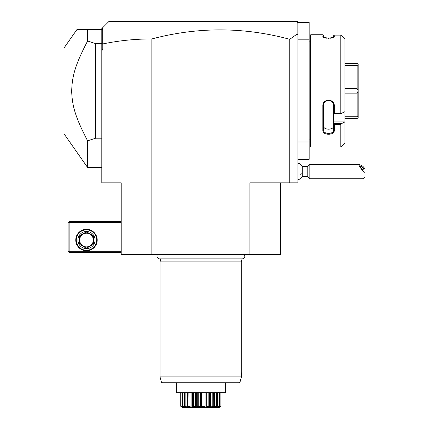 <?xml version="1.0" encoding="UTF-8"?>
<svg xmlns="http://www.w3.org/2000/svg" width="429" height="429" viewBox="0 0 429 429"><rect width="100%" height="100%" fill="white"/><g stroke="black" fill="none" stroke-linecap="round" stroke-linejoin="round"><path stroke-width="0.64" d="M151.855 254.338L121.214 254.338L121.214 182.834L101.807 182.834L101.807 50.048L102.794 50.048L102.794 43.946C118.989 40.589 135.339 38.921 151.855 38.948L151.855 254.338L249.914 254.338L249.914 182.834L297.919 182.834L297.919 141.978L309.159 141.978L309.159 159.341L297.919 159.341M280.555 182.834L280.555 254.338L249.914 254.338M151.855 38.948C197.855 26.754 243.817 26.877 289.752 39.307L289.752 182.834M289.752 39.307L297.115 34.063L297.919 34.669L297.919 141.978M297.919 22.469L309.159 22.469L309.159 39.838L297.919 39.838M309.159 39.838L309.159 141.978M310.178 139.934L309.159 139.934M310.178 41.881L309.159 41.881M341.505 113.369L333.671 113.369L333.671 121.064L344.905 121.064L344.905 121.916L341.505 123.627L344.905 121.916L344.905 143.002L340.819 147.088L310.789 147.088L310.789 34.728L310.178 35.339L310.178 146.471L310.789 147.088L340.819 147.088L340.819 124.523L334.282 124.523L334.282 130.443C334.615 135.516 322.522 135.526 322.844 130.443L322.844 105.706C322.522 98.407 334.615 98.418 334.282 105.706L334.282 113.079L341.505 113.369L344.905 111.653L344.905 39.152L340.819 35.119L340.819 113.079M340.819 35.119L334.282 35.119L334.009 37.055L328.566 38.331L323.117 37.055L322.844 34.728L310.789 34.728M333.671 35.666L334.282 35.119L333.671 35.666L333.633 37.318M334.282 36.572L333.671 37.167M322.844 36.572L323.493 37.318M322.844 34.728L323.455 35.339L323.455 37.167M325.547 38.031L327.027 38.256M328.517 38.331L328.979 38.326M330.137 38.251L331.923 37.956M332.25 37.865L332.786 37.698M341.505 35.725L344.905 39.152M333.671 121.064L333.671 123.627L341.505 123.627L340.819 124.523M344.905 121.064L344.905 111.653M334.282 130.443L333.671 130.008L333.671 123.627M333.671 123.718L334.282 124.523M322.844 130.443L323.455 130.008L323.455 105.545C323.128 99.12 334.003 99.126 333.671 105.545L333.671 113.336L334.282 113.079M333.671 130.008C334.003 134.513 323.128 134.518 323.455 130.008L323.455 125.767C323.128 130.298 333.998 130.298 333.671 125.767M322.844 105.706L323.455 105.545M334.282 105.706L333.671 105.545M323.455 125.767L323.455 130.008M344.905 65.551L357.164 65.551L358.183 64.388L358.183 117.466L357.164 118.484L344.905 118.484M344.905 63.331L357.164 63.331L358.183 64.388M358.183 117.423L357.164 116.264L344.905 116.264M344.905 93.131L357.164 93.131L357.164 116.264M357.164 93.131L358.183 90.948M358.183 90.868L357.164 88.685L344.905 88.685M357.164 65.551L357.164 88.685M297.919 23.686L297.694 22.249L296.9 21.45L297.919 21.45L297.919 34.669M297.115 21.665L297.115 34.063M101.807 50.048L101.807 44.482L102.713 43.876L102.713 27.692L108.955 21.45L296.9 21.45M101.807 48.691L102.794 50.048M101.807 44.482L101.807 28.598L102.713 27.692M101.807 31.698L102.338 28.073M101.807 167.514L87.618 167.514L64.012 133.805L64.012 48.005L76.888 29.622L101.807 29.622M87.618 167.514L87.618 140.835C75.032 116.683 72.324 105.974 71.67 91.549C72.072 76.635 74.694 65.809 87.618 40.98L87.618 29.622M87.618 40.98L95.678 43.613L101.807 43.613M95.678 43.613L95.678 138.202L101.807 138.202M87.618 140.835L95.678 138.202M121.214 251.271L69.123 251.271L68.608 251.78L69.123 252.295L121.214 252.295M68.608 251.78L68.098 251.271L68.098 222.672L69.123 221.648L121.214 221.648M68.608 222.163L69.123 222.672L121.214 222.672M69.123 251.271L69.123 222.672M97.211 240.036A10.725 10.725 0 0 1 86.486 250.761A10.725 10.725 0 0 1 75.761 240.036A10.725 10.725 0 0 1 86.486 229.311A10.725 10.725 0 0 1 97.211 240.036M96.702 240.036A10.216 10.216 0 0 1 86.486 250.252A10.216 10.216 0 0 1 76.271 240.036A10.216 10.216 0 0 1 86.486 229.821A10.216 10.216 0 0 1 96.702 240.036M77.906 240.036A8.58 8.58 0 0 1 86.486 231.456A8.58 8.58 0 0 1 95.066 240.036A8.58 8.58 0 0 1 86.486 248.616A8.58 8.58 0 0 1 77.906 240.036M93.635 236.76L93.635 243.313L93.635 236.76A7.867 7.867 0 0 0 92.9 235.483L87.221 232.207A7.867 7.867 0 0 0 85.746 232.207L80.073 235.483A7.867 7.867 0 0 0 79.333 236.76L79.333 243.313A7.867 7.867 0 0 0 80.073 244.589L85.746 247.865A7.867 7.867 0 0 0 87.221 247.865L92.9 244.589A7.867 7.867 0 0 0 93.635 243.313M92.9 244.589L87.221 247.865M85.746 247.865L80.073 244.589M79.333 243.313L79.333 236.76M80.073 235.483L85.746 232.207M86.486 246.879A6.843 6.843 0 0 0 93.329 240.036A6.843 6.843 0 0 0 86.486 233.194A6.843 6.843 0 0 0 79.644 240.036A6.843 6.843 0 0 0 86.486 246.879M87.221 232.207L92.9 235.483M299.962 164.109A9.191 9.191 0 0 1 302.279 166.495L302.279 173.498A9.191 3.421 180 0 1 299.962 174.388M299.962 179.091A9.191 9.191 0 0 0 302.279 176.705L302.279 173.498M298.943 163.428L298.943 179.772L299.962 179.772L299.962 163.428L298.943 163.428L297.919 164.452M302.279 176.705L307.786 176.705L307.786 166.495L309.829 164.452L309.829 178.748L362.945 178.748L362.945 171.16L364.988 172.512L364.988 176.705L362.945 178.748M309.829 164.452L359.368 164.452L362.945 166.35L364.988 168.79L364.988 172.512M359.368 164.452L359.116 165.91L362.945 171.16M360.29 166.296A2.553 0.67 47.1 0 0 361.851 168.683A2.553 0.67 47.1 0 0 363.835 169.841A2.553 0.67 47.1 0 0 363.905 169.648A2.553 0.67 47.1 0 0 362.344 167.262A2.553 0.67 47.1 0 0 360.36 166.098A2.553 0.67 47.1 0 0 360.29 166.296M157.706 254.338A2.676 2.676 0 0 0 159.631 258.869L242.138 258.869A2.676 2.676 0 0 0 244.063 254.338M240.932 258.869L241.742 261.894L160.028 261.894L160.028 376.909L241.42 376.909L239.972 382.277L241.42 376.909L241.42 372.822L241.742 372.822L241.42 372.822M160.837 258.869L160.028 261.894M241.742 261.894L241.742 372.822M160.028 376.909L161.465 382.277L239.972 382.277L238.974 383.038L225.402 383.038L225.402 392.664L176.373 392.664L176.373 383.038M180.732 406.054L180.732 392.664L180.732 406.054L182.652 407.496L180.781 406.322L180.866 392.664M180.866 406.054L182.824 407.244L182.824 406.939M182.202 406.322L182.368 406.054L184.529 407.244L185.13 407.244L184.743 406.322C186.202 407.995 185.355 407.995 182.202 406.322L181.971 392.664M182.368 406.054L182.368 392.664M184.529 407.244L184.529 406.156M184.502 406.054L184.502 392.664M184.872 406.322L185.124 406.054L187.35 407.244L188.202 407.244L188.143 406.054L188.47 406.322C189.151 407.995 187.95 407.995 184.872 406.322L184.743 406.322M185.124 406.054L185.124 392.664M187.35 407.244L187.35 392.664M188.025 392.664L188.025 406.413L188.143 392.664M188.883 406.451L188.631 406.322L188.958 406.054L191.093 407.244L192.138 407.244L192.659 406.054L193.034 406.322C192.9 407.995 191.431 407.995 188.631 406.322L188.47 406.322M188.958 406.054L188.958 392.664M191.093 407.244L191.093 392.664M192.659 406.054L192.659 392.664M193.452 406.451L193.608 406.054L195.506 407.244L196.67 407.244L197.731 406.054L198.139 406.322C197.19 407.995 195.554 407.995 193.227 406.322L193.034 406.322M193.608 406.054L193.608 392.664M195.506 407.244L195.506 392.664M196.67 407.244L196.67 392.664M197.731 406.054L197.731 392.664M198.343 406.322L198.75 406.054L200.284 407.244L201.491 407.244L203.019 406.054L203.432 406.322C201.732 407.995 200.037 407.995 198.343 406.322L197.983 406.488M198.75 406.054L198.75 392.664M200.284 407.244L200.284 392.664M201.491 407.244L201.491 392.664M203.019 406.054L203.019 392.664M203.775 406.472L204.038 406.054L205.1 407.244L206.263 407.244L208.162 406.054L208.548 406.322C206.22 407.995 204.579 407.995 203.63 406.322L203.073 406.574M204.038 406.054L204.038 392.664M205.1 407.244L205.1 392.664M206.263 407.244L206.263 392.664M208.162 406.054L208.162 392.664M208.735 406.322L209.111 406.054L209.631 407.244L210.677 407.244L212.811 406.054L213.143 406.322C210.344 407.995 208.875 407.995 208.735 406.322L208.322 406.451M209.111 406.054L209.111 392.664M209.636 392.664L209.631 407.244M209.631 407.051L209.631 392.664M210.677 407.244L210.677 392.664M212.811 406.054L212.811 392.664M213.277 406.579L213.626 406.054L213.567 407.244L214.42 407.244L216.645 406.054L216.902 406.322C213.819 407.995 212.618 407.995 213.304 406.322L212.864 406.461M213.749 392.664L213.749 406.413L213.626 392.664M214.42 407.244L214.42 392.664M216.645 406.054L216.645 392.664M217.026 406.322L216.64 407.244L219.407 406.054L219.568 406.322C216.414 407.995 215.567 407.995 217.026 406.322L216.902 406.322M217.272 406.054L217.272 392.664M217.24 407.244L217.24 406.156M219.407 406.054L219.407 392.664M218.742 407.132L220.903 406.054L220.962 406.322L218.581 407.293L219.568 406.322M219.648 406.322L219.798 392.664M218.951 407.244L218.951 406.939M220.903 406.054L220.903 392.664M219.026 407.55L182.743 407.55L219.026 407.55L220.962 406.322M219.122 407.496L221.037 406.054L221.037 392.664M182.127 406.322L183.194 407.293L180.807 406.322M182.346 407.116L183.103 407.453M183.135 406.767L183.805 407.067M216.366 406.579L216.64 406.445M218.919 407.357L219.423 407.116M219.348 383.038L224.86 383.038M238.974 383.038L162.452 383.038L161.465 382.277M298.911 163.46A9.191 9.191 0 0 0 297.919 163.015M297.919 180.185A9.191 9.191 0 0 0 298.911 179.74M297.919 178.748L298.943 179.772M302.279 166.495L307.786 166.495M307.786 176.705L309.829 178.748"/></g></svg>
